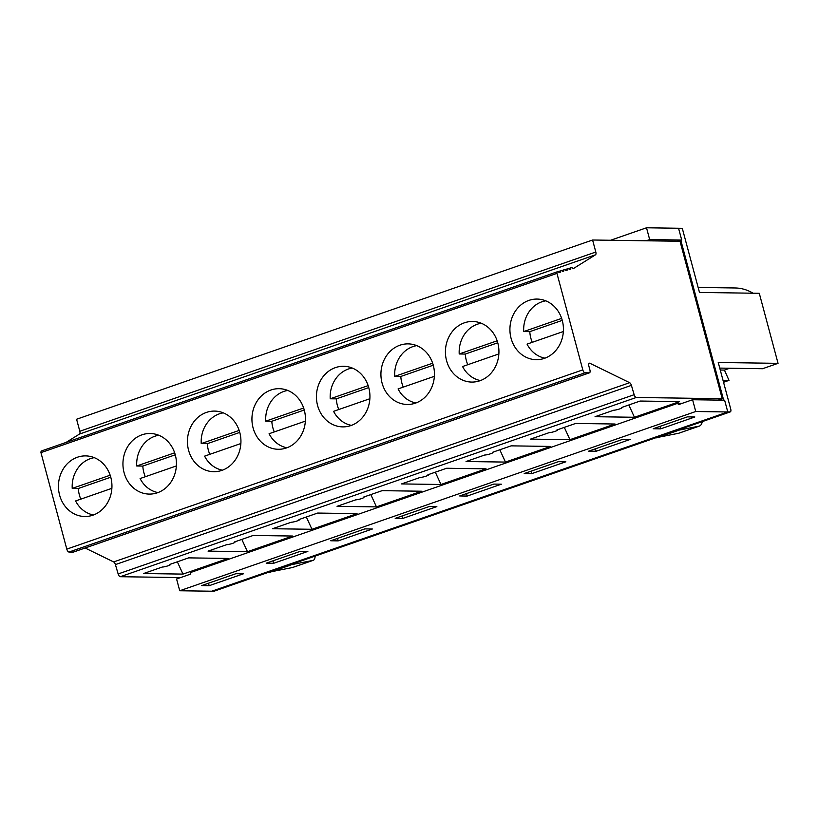 <?xml version="1.0" encoding="UTF-8"?>
<svg xmlns="http://www.w3.org/2000/svg" width="819" height="819" viewBox="0 0 819 819"><rect width="100%" height="100%" fill="white"/><g stroke="black" fill="none" stroke-linecap="round" stroke-linejoin="round"><path stroke-width="1.23" d="M727.753 411.885L730.077 411.916A3.03 1.351 70.8 0 0 730.292 411.885A3.03 1.351 70.8 0 0 730.722 409.039L718.243 362.479L778.05 363.339L759.285 293.304L699.477 292.434L682.288 228.306L646.508 227.784L649.672 239.578L646.222 240.776M730.077 411.916L675.818 430.763A3.03 1.351 70.8 0 0 676.033 430.733A3.03 1.351 70.8 0 0 676.228 430.62M678.541 433.292A15.152 6.777 70.8 0 0 678.91 433.19L699.395 426.075A15.152 6.777 -109.2 0 1 699.027 426.177L678.541 433.292L655.343 437.878L343.1 546.345A3.03 1.351 -109.2 0 1 343.079 546.345L288.831 565.192L312.991 560.401A9.091 4.064 70.8 0 0 313.206 560.339A9.091 4.064 70.8 0 0 314.916 557.831L315.284 556.04M677.333 241.226L681.715 240.039L678.552 228.245M402.006 516.001L402.672 518.468L436.855 506.592L429.391 506.49L395.198 518.366L402.672 518.468M682.37 403.286L677.968 403.214L678.357 404.678L692.587 399.733L695.74 411.507L727.784 411.967L211.763 591.216L179.73 590.755L176.576 578.982L190.837 574.027L190.448 572.563L677.968 403.214M649.672 239.578L681.715 240.039M727.784 411.967L724.62 400.194L692.587 399.733M675.818 430.763L699.027 426.177M702.292 421.611L702.231 421.898A15.152 6.777 -109.2 0 1 699.395 426.075M723.658 400.184L680.753 240.039M85.145 548.013L113.646 561.936L629.647 382.698A3.03 1.351 70.8 0 1 631.408 385.36L634.152 394.707A3.03 1.351 70.8 0 0 636.312 397.471L722.215 398.71L680.026 241.267L592.587 240.008L595.812 252.027L79.812 431.265A3.03 1.351 -109.2 0 1 79.504 434.05L595.505 254.811A3.03 1.351 70.8 0 0 595.812 252.027M568.376 268.663L571.334 267.639A3.03 1.351 70.8 0 1 572.461 268.089A3.03 1.351 70.8 0 0 573.372 268.581L595.505 254.811M571.334 267.639A3.03 1.351 70.8 0 0 570.741 268.601L569.092 269.175M564.936 269.676L567.895 268.652A3.03 1.351 70.8 0 1 569.021 269.103A3.03 1.351 70.8 0 0 570.147 269.564A3.03 1.351 70.8 0 0 570.741 268.601M567.895 268.652A3.03 1.351 70.8 0 0 567.301 269.615L565.653 270.188M561.486 270.69L564.445 269.656A3.03 1.351 70.8 0 1 565.581 270.116A3.03 1.351 70.8 0 0 566.707 270.577A3.03 1.351 70.8 0 0 567.301 269.615M564.445 269.656A3.03 1.351 70.8 0 0 563.861 270.618L562.203 271.191M558.046 271.703L561.005 270.669A3.03 1.351 70.8 0 1 562.141 271.13A3.03 1.351 70.8 0 0 563.267 271.58A3.03 1.351 70.8 0 0 563.861 270.618M561.005 270.669A3.03 1.351 70.8 0 0 560.421 271.632L558.763 272.205M557.565 271.683A3.03 1.351 70.8 0 0 556.951 273.382L40.95 452.631A3.03 1.351 70.8 0 1 41.564 450.931L557.565 271.683A3.03 1.351 70.8 0 1 558.701 272.143A3.03 1.351 70.8 0 0 559.827 272.594A3.03 1.351 70.8 0 0 560.421 271.632M40.95 452.631L66.8 549.119L582.8 369.871L556.951 273.382M582.8 369.871A3.03 1.351 70.8 0 0 585.001 372.788L589.27 372.85A3.03 1.351 70.8 0 0 589.485 372.819A3.03 1.351 70.8 0 0 589.915 369.973L588.861 366.042A3.03 1.351 70.8 0 1 589.291 363.206A3.03 1.351 70.8 0 1 589.905 363.278L629.647 382.698M212.039 591.123L214.097 591.154L268.356 572.307L292.506 567.516A9.091 4.064 70.8 0 0 292.721 567.454A9.091 4.064 70.8 0 0 292.936 567.362M269.768 572.327L290.254 565.212M306.326 516.994L311.967 529.289L357.053 513.636L317.639 513.063L298.935 519.563A4.545 0.655 165 0 1 299.488 519.717L299.406 519.4M299.488 519.717A4.545 0.655 165 0 1 296.283 521.232A4.545 0.655 165 0 1 291.257 522.225L272.553 528.726L311.967 529.289M226.761 544.635A4.545 0.655 165 0 0 231.787 543.642A4.545 0.655 165 0 0 234.992 542.127A4.545 0.655 165 0 0 234.439 541.963L253.143 535.472L292.557 536.035L247.471 551.699L208.057 551.126L226.761 544.635M646.508 227.784L610.575 240.264M677.252 430.784L656.766 437.899M372.358 529.002L364.895 528.89L330.712 540.765L338.175 540.878L372.358 529.002M209.183 585.687L243.366 573.812L235.903 573.699L201.709 585.575L209.183 585.687L208.517 583.21M273.679 563.277L307.862 551.402L300.399 551.3L266.216 563.175L273.679 563.277L273.014 560.81M695.74 411.507L179.73 590.755M660.657 428.859L694.84 416.984L687.376 416.871L653.193 428.746L660.657 428.859L659.991 426.382M596.16 451.259L630.343 439.383L622.88 439.281L588.697 451.146L596.16 451.259L595.495 448.792M531.664 473.658L565.847 461.793L558.384 461.681L524.201 473.556L531.664 473.658L530.999 471.191M467.168 496.068L501.351 484.193L493.888 484.08L459.705 495.956L467.168 496.068L466.502 493.591M337.51 538.4L338.175 540.878M157.954 492.577A29.003 25.614 90.8 0 1 140.09 478.542L176.372 465.939M145.291 476.74A29.003 25.614 90.8 0 1 143.868 472.573A29.003 25.614 90.8 0 1 142.813 466.083L136.732 465.991L174.662 452.815M136.732 465.991A29.003 25.614 90.8 0 1 158.784 435.258M93.458 514.987A29.003 25.614 90.8 0 1 75.594 500.952L111.875 488.339M142.813 466.083L175.276 454.811M80.794 499.14A29.003 25.614 90.8 0 1 79.371 494.983A29.003 25.614 90.8 0 1 78.317 488.482L72.226 488.4A29.003 25.614 90.8 0 1 94.287 457.657M72.226 488.4L110.166 475.215M78.317 488.482L110.78 477.211M177.334 561.803L182.975 574.099L143.56 573.535L162.264 567.035A4.545 0.655 165 0 0 167.291 566.042A4.545 0.655 165 0 0 170.495 564.526A4.545 0.655 165 0 0 169.942 564.373L188.646 557.872L228.061 558.445L182.975 574.099M241.83 539.404L247.471 551.699M124.089 472.686A30.303 26.761 90.8 0 1 141.933 434.828A30.303 26.761 90.8 0 1 150.133 433.497A30.303 26.761 90.8 0 1 176.443 464.178A30.303 26.761 90.8 0 1 149.253 494.092A30.303 26.761 90.8 0 1 124.089 472.686M59.592 495.096A30.303 26.761 90.8 0 1 77.436 457.227A30.303 26.761 90.8 0 1 85.637 455.896A30.303 26.761 90.8 0 1 111.947 486.588A30.303 26.761 90.8 0 1 84.756 516.502A30.303 26.761 90.8 0 1 59.592 495.096M73.679 551.955A3.03 1.351 -109.2 0 1 73.485 552.057A3.03 1.351 -109.2 0 1 73.27 552.098L589.27 372.85M66.8 549.119A3.03 1.351 70.8 0 0 69.001 552.037L73.27 552.098M66.052 442.424L79.504 434.05M79.812 431.265L76.587 419.246L592.587 240.008M180.6 577.579L120.311 576.709A3.03 1.351 -109.2 0 1 118.151 573.945L115.407 564.598A3.03 1.351 -109.2 0 0 113.646 561.936M722.215 398.71L718.212 400.102M679.535 401.617L634.459 417.27L595.044 416.707L613.738 410.206A4.545 0.655 165 0 0 618.765 409.213A4.545 0.655 165 0 0 621.969 407.698A4.545 0.655 165 0 0 621.426 407.545L640.12 401.044L679.535 401.617M615.038 424.017L569.963 439.68L530.548 439.107L549.242 432.616A4.545 0.655 165 0 0 554.268 431.623A4.545 0.655 165 0 0 557.473 430.098A4.545 0.655 165 0 0 556.93 429.944L575.624 423.454L615.038 424.017M550.542 446.427L505.456 462.08L466.052 461.517L484.746 455.016A4.545 0.655 165 0 0 489.772 454.023A4.545 0.655 165 0 0 492.977 452.508A4.545 0.655 165 0 0 492.434 452.344L511.128 445.853L550.542 446.427M486.046 468.826L440.96 484.49L401.556 483.916L420.249 477.426A4.545 0.655 165 0 0 425.276 476.423A4.545 0.655 165 0 0 428.48 474.907A4.545 0.655 165 0 0 427.927 474.754L446.631 468.253L486.046 468.826M421.55 491.226L376.464 506.889L337.059 506.316L355.753 499.825A4.545 0.655 165 0 0 360.78 498.832A4.545 0.655 165 0 0 363.984 497.317A4.545 0.655 165 0 0 363.431 497.153L382.135 490.663L421.55 491.226M206.429 412.418A30.303 26.761 90.8 0 1 214.629 411.087A30.303 26.761 90.8 0 1 240.94 441.779A30.303 26.761 90.8 0 1 213.749 471.693A30.303 26.761 90.8 0 1 188.585 450.286A30.303 26.761 90.8 0 1 206.429 412.418M253.081 427.876A30.303 26.761 90.8 0 1 270.925 390.018A30.303 26.761 90.8 0 1 279.125 388.687A30.303 26.761 90.8 0 1 305.436 419.369A30.303 26.761 90.8 0 1 278.245 449.283A30.303 26.761 90.8 0 1 253.081 427.876M317.577 405.477A30.303 26.761 90.8 0 1 335.421 367.618A30.303 26.761 90.8 0 1 343.622 366.277A30.303 26.761 90.8 0 1 369.932 396.969A30.303 26.761 90.8 0 1 342.741 426.883A30.303 26.761 90.8 0 1 317.577 405.477M382.074 383.077A30.303 26.761 90.8 0 1 399.918 345.208A30.303 26.761 90.8 0 1 408.118 343.878A30.303 26.761 90.8 0 1 434.439 374.559A30.303 26.761 90.8 0 1 407.238 404.473A30.303 26.761 90.8 0 1 382.074 383.077M446.57 360.667A30.303 26.761 90.8 0 1 464.414 322.809A30.303 26.761 90.8 0 1 472.614 321.478A30.303 26.761 90.8 0 1 498.935 352.16A30.303 26.761 90.8 0 1 471.734 382.074A30.303 26.761 90.8 0 1 446.57 360.667M511.066 338.267A30.303 26.761 90.8 0 1 528.91 300.399A30.303 26.761 90.8 0 1 537.11 299.068A30.303 26.761 90.8 0 1 563.431 329.76A30.303 26.761 90.8 0 1 536.24 359.674A30.303 26.761 90.8 0 1 511.066 338.267M222.451 470.178A29.003 25.614 90.8 0 1 204.586 456.142L240.868 443.54M209.797 454.33A29.003 25.614 90.8 0 1 208.364 450.174A29.003 25.614 90.8 0 1 207.32 443.673L201.228 443.591A29.003 25.614 90.8 0 1 223.28 412.858M201.228 443.591L239.158 430.415M207.32 443.673L239.772 432.401M729.739 368.243L724.436 370.086L729.012 380.364L723.546 382.268M729.012 380.364L723.013 380.282M753.03 293.212A44.267 39.087 -89.2 0 0 735.083 287.971L698.136 287.438M778.05 363.339L762.561 368.714L719.747 368.1M724.436 370.086L720.259 370.024M563.359 331.511L527.067 344.123A29.003 25.614 90.8 0 0 544.942 358.159M532.278 342.311A29.003 25.614 90.8 0 1 530.845 338.155A29.003 25.614 90.8 0 1 529.801 331.654L523.71 331.572L561.65 318.386M529.801 331.654L562.254 320.383M523.71 331.572A29.003 25.614 90.8 0 1 545.771 300.829M498.863 353.921L462.571 366.523A29.003 25.614 90.8 0 0 480.446 380.559M467.782 364.711A29.003 25.614 90.8 0 1 466.349 360.555A29.003 25.614 90.8 0 1 465.305 354.064L459.213 353.972L497.153 340.796M465.305 354.064L497.757 342.782M459.213 353.972A29.003 25.614 90.8 0 1 481.275 323.239M434.367 376.32L398.075 388.923A29.003 25.614 90.8 0 0 415.95 402.968M403.286 387.121A29.003 25.614 90.8 0 1 401.853 382.964A29.003 25.614 90.8 0 1 400.808 376.464L394.717 376.382L432.657 363.196M400.808 376.464L433.261 365.192M394.717 376.382A29.003 25.614 90.8 0 1 416.779 345.638M305.364 421.13L269.082 433.732A29.003 25.614 90.8 0 0 286.957 447.768M274.293 431.93A29.003 25.614 90.8 0 1 272.86 427.764A29.003 25.614 90.8 0 1 271.816 421.273L265.725 421.181L303.665 408.005M271.816 421.273L304.269 410.002M265.725 421.181A29.003 25.614 90.8 0 1 287.776 390.448M369.86 398.73L333.579 411.333A29.003 25.614 90.8 0 0 351.453 425.368M338.79 409.52A29.003 25.614 90.8 0 1 337.356 405.364A29.003 25.614 90.8 0 1 336.312 398.873L330.221 398.781L368.161 385.606M336.312 398.873L368.765 387.592M330.221 398.781A29.003 25.614 90.8 0 1 352.272 368.048M435.319 472.184L440.96 484.49M370.823 494.594L376.464 506.889M499.815 449.785L505.456 462.08M564.311 427.375L569.963 439.68M628.808 404.975L634.459 417.27M292.506 567.516L312.991 560.401M636.312 397.471L120.311 576.709M118.151 573.945L634.152 394.707M631.408 385.36L115.407 564.598M588.851 363.636L589.905 363.278M69.001 552.037L585.001 372.788M676.033 430.733L730.292 411.885M289.046 565.161L343.243 546.334M313.206 560.339L292.721 567.454M655.456 437.878L343.315 546.314M214.322 591.123L268.468 572.307M589.485 372.819L73.485 552.057"/></g></svg>
